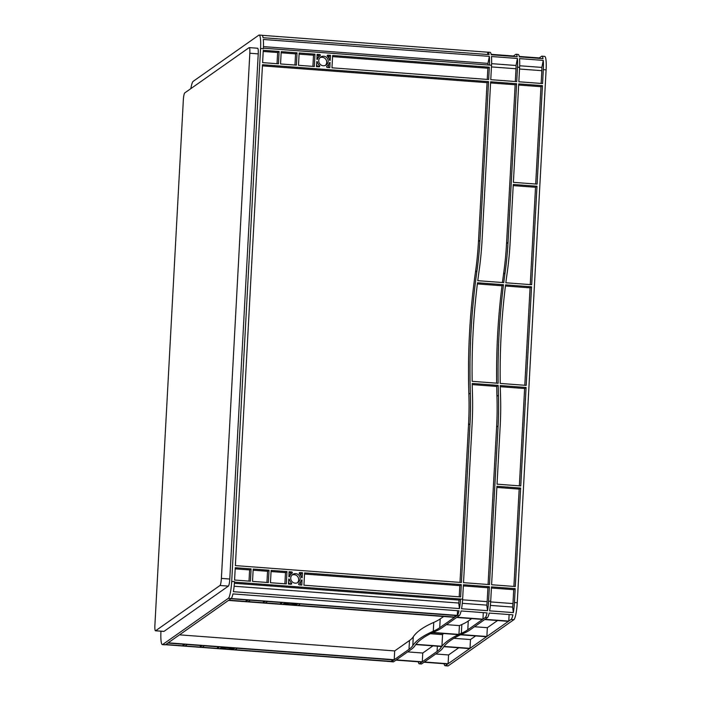 <?xml version="1.0" encoding="UTF-8"?>
<svg xmlns="http://www.w3.org/2000/svg" width="701" height="701" viewBox="0 0 701 701"><rect width="100%" height="100%" fill="white"/><g stroke="black" fill="none" stroke-linecap="round" stroke-linejoin="round"><path stroke-width="1.05" d="M228.105 647.768A4.802 0.613 -176.9 0 0 222.515 648.066A4.802 0.613 -176.9 0 0 226.511 648.881A4.802 0.613 -176.9 0 0 232.101 648.583A4.802 0.613 -176.9 0 0 228.105 647.768M291.187 603.412A4.802 0.613 -176.9 0 0 285.596 603.71A4.802 0.613 -176.9 0 0 289.592 604.534A4.802 0.613 -176.9 0 0 295.174 604.227A4.802 0.613 -176.9 0 0 291.187 603.412M297.426 582.768A4.802 4.697 54.9 0 0 292.01 575.065M295.717 573.646A4.802 4.697 54.9 0 0 290.915 579.639A4.802 4.697 54.9 0 0 298.214 582.321A4.802 4.697 54.9 0 0 295.717 573.646M325.448 65.351A4.802 4.697 54.9 0 0 320.033 57.648M323.739 56.229A4.802 4.697 54.9 0 0 318.937 62.231A4.802 4.697 54.9 0 0 326.237 64.913A4.802 4.697 54.9 0 0 323.739 56.229M531.551 286.814L526.206 385.366L500.234 383.429A710.753 695.988 -125.1 0 1 505.57 284.869L531.551 286.814L530.07 287.848L524.795 385.261M526.092 387.478L520.764 485.951L497.035 484.172L500.19 426.024A355.381 347.994 54.9 0 0 500.523 395.355A710.753 695.988 -125.1 0 1 500.269 385.55L526.092 387.478L524.62 388.52L519.353 485.846M542.443 85.653L537.106 184.126L513.386 182.348L518.722 83.883L542.443 85.653L540.97 86.696L535.695 184.021M536.992 186.238L531.665 284.702L505.842 282.775A710.753 695.988 -125.1 0 1 507.147 273.083A355.381 347.994 54.9 0 0 510.118 242.607L513.272 184.459L536.992 186.238L535.52 187.272L530.245 284.597M262.489 64.729L488.544 81.631L479.948 240.355A355.381 347.994 -125.1 0 1 476.969 270.823A710.753 695.988 54.9 0 0 470.353 393.103A355.381 347.994 -125.1 0 1 470.02 423.772L461.416 582.496L235.37 565.602L262.489 64.729M490.647 81.789L516.619 83.726L508.023 242.45A355.381 347.994 -125.1 0 1 505.044 272.926A710.753 695.988 54.9 0 0 503.739 282.617L477.767 280.672A710.753 695.988 -125.1 0 1 479.072 270.98A355.381 347.994 54.9 0 0 482.051 240.513L490.647 81.789M515.314 586.527L491.594 584.757L496.921 486.284L520.65 488.062L515.314 586.527M235.256 567.714L251.089 568.897L250.423 581.217L234.581 580.034L235.256 567.714M252.526 581.374L253.192 569.054L269.035 570.237L268.36 582.557L252.526 581.374M281.215 51.637L297.049 52.82L296.383 65.14L280.549 63.957L281.215 51.637M263.278 50.297L279.112 51.48L278.446 63.8L262.603 62.617L263.278 50.297M299.932 572.551L302.517 572.743L302.113 577.834A0.71 0.692 -125.1 0 1 301.465 577.256A6.221 6.09 54.9 0 0 299.441 573.777A0.71 0.692 -125.1 0 1 299.932 572.551L299.222 573.05M298.906 583.574A6.221 6.09 54.9 0 0 301.29 580.419A0.71 0.692 -125.1 0 1 302 579.946L301.842 585.063L299.266 584.862A0.71 0.692 -125.1 0 1 298.906 583.574L298.88 583.591M290.985 584.248L288.4 584.056L288.803 578.956A0.71 0.692 -125.1 0 1 289.452 579.534A6.221 6.09 54.9 0 0 291.476 583.013A0.71 0.692 -125.1 0 1 290.985 584.248M292.01 573.225A6.221 6.09 54.9 0 0 289.627 576.371A0.71 0.692 -125.1 0 1 288.917 576.844L289.066 571.736L291.651 571.928A0.71 0.692 -125.1 0 1 292.01 573.225M319.008 66.832L316.423 66.639L316.826 61.548A0.71 0.692 -125.1 0 1 317.474 62.117A6.221 6.09 54.9 0 0 319.498 65.605A0.71 0.692 -125.1 0 1 319.008 66.832M320.033 55.808A6.221 6.09 54.9 0 0 317.649 58.963A0.71 0.692 -125.1 0 1 316.94 59.436L317.089 54.319L319.674 54.512A0.71 0.692 -125.1 0 1 320.033 55.808M327.954 55.134L330.53 55.326L330.136 60.417A0.71 0.692 -125.1 0 1 329.488 59.848A6.221 6.09 54.9 0 0 327.463 56.369A0.71 0.692 -125.1 0 1 327.954 55.134L327.244 55.633M326.929 66.157A6.221 6.09 54.9 0 0 329.312 63.002A0.71 0.692 -125.1 0 1 330.022 62.529L329.864 67.647L327.288 67.454A0.71 0.692 -125.1 0 1 326.929 66.157L326.903 66.174M498.087 425.875L489.491 584.599L463.519 582.654L472.115 423.93A355.381 347.994 54.9 0 0 472.448 393.261A710.753 695.988 -125.1 0 1 472.202 383.456L498.174 385.392A710.753 695.988 54.9 0 0 498.42 395.206A355.381 347.994 -125.1 0 1 498.087 425.875L496.615 426.909L488.08 584.494M286.972 571.578L286.306 583.898L270.463 582.715L271.129 570.395L286.972 571.578L285.5 572.612L284.886 583.793M331.967 67.804L332.633 55.484L489.324 67.2L488.658 79.52L331.967 67.804M461.302 584.608L460.636 596.928L303.945 585.212L304.611 572.901L461.302 584.608L459.83 585.642L459.225 596.823M314.994 54.161L314.328 66.481L298.486 65.298L299.152 52.978L314.994 54.161L313.522 55.204L312.909 66.376M498.139 383.272A710.753 695.988 -125.1 0 1 503.476 284.711L477.504 282.775A710.753 695.988 54.9 0 0 472.167 381.326L498.139 383.272M234.397 583.285L459.05 600.074L460.522 599.04A15.282 2.418 94.3 0 1 459.444 608.582L233.389 591.688A15.282 2.418 -85.7 0 0 234.467 582.145L234.467 582.145A15.282 2.418 -85.7 0 0 234.502 581.62L234.467 582.145L462.625 599.197L463.405 584.765L489.377 586.711L488.597 601.143L490.7 601.3L491.48 586.868L515.2 588.638L514.446 602.545A15.282 2.418 94.3 0 1 513.342 612.613L512.633 607.066A6.397 1.008 94.3 0 0 512.974 603.579L490.656 601.914M519.222 56.431L539.262 57.929L541.593 56.29A15.282 2.418 94.3 0 1 541.917 56.185L544.712 56.395A15.282 2.418 94.3 0 1 546.105 69.855L517.25 602.755A15.282 2.418 94.3 0 1 513.894 619.666L448.219 665.845A15.282 2.418 94.3 0 1 447.904 665.95L445.1 665.74A15.282 2.418 94.3 0 1 444.075 663.724M519.678 65.763L541.855 67.419L543.249 60.391A15.282 2.418 94.3 0 1 543.31 69.644L542.556 83.542L518.836 81.772L519.616 67.34L517.513 67.182L516.733 81.614L490.761 79.669L491.541 65.246L263.392 48.185L263.357 48.719A15.282 2.418 -85.7 0 0 263.383 48.185L263.383 48.185A15.282 2.418 -85.7 0 0 263.296 39.466L489.351 56.36L487.957 63.388A6.397 1.008 94.3 0 1 487.992 64.974M160.958 631.198A15.282 2.418 -85.7 0 0 162.352 644.605A15.282 2.418 -85.7 0 0 162.676 644.499L228.342 598.321A15.282 2.418 -85.7 0 0 231.698 581.409L260.562 48.509A15.282 2.418 -85.7 0 0 259.168 35.05A15.282 2.418 -85.7 0 0 258.844 35.155L193.178 81.334A15.282 2.418 -85.7 0 0 190.847 88.624M515.323 81.509L516.041 68.216A6.397 1.008 94.3 0 0 516.032 65.491L517.426 58.463L491.454 56.518A15.282 2.418 94.3 0 1 491.541 65.246M517.513 67.182L517.513 67.182A15.282 2.418 -85.7 0 0 517.426 58.463M513.342 612.613L489.622 610.843A15.282 2.418 -85.7 0 0 490.691 601.3L488.597 601.143A15.282 2.418 94.3 0 1 487.519 610.685L486.809 605.138A6.397 1.008 -85.7 0 0 487.116 602.177L487.151 601.651L462.581 599.811M487.519 610.685L461.547 608.74A15.282 2.418 -85.7 0 0 462.625 599.197L460.522 599.04M508.409 621.349L486.862 636.499L461.039 634.563A710.753 90.315 3.1 0 1 463.449 633.476A355.381 45.153 -176.9 0 0 469.898 629.971L484.689 619.57L508.409 621.349M486.512 636.745L470.003 648.355L444.031 646.41A710.753 90.315 3.1 0 1 460.539 634.799L486.512 636.745M228.465 600.415L454.52 617.318L439.72 627.719A355.381 45.153 3.1 0 1 433.279 631.224A710.753 90.315 -176.9 0 0 412.801 645.621A355.381 45.153 3.1 0 1 408.998 649.319L394.207 659.72L168.152 642.826L228.465 600.415M456.614 617.476L482.586 619.412L467.795 629.813A355.381 45.153 3.1 0 1 461.354 633.318A710.753 90.315 -176.9 0 0 458.945 634.405L432.973 632.468A710.753 90.315 3.1 0 1 435.382 631.373A355.381 45.153 -176.9 0 0 441.823 627.877L456.614 617.476M448.105 663.751L424.385 661.981L439.176 651.58A355.381 45.153 -176.9 0 0 442.971 647.873A710.753 90.315 3.1 0 1 443.829 646.673L469.652 648.6L448.105 663.751L448.579 654.953L435.742 653.989M300.238 603.903L456.929 615.618L454.87 617.064L298.179 605.357L300.238 603.903M237.166 648.259L393.857 659.974L391.789 661.42L235.098 649.713L237.166 648.259M280.531 604.034L265.39 602.904L267.458 601.458L282.599 602.588L280.531 604.034L280.619 602.439M230.883 598.715L248.119 600.012L246.051 601.458L228.815 600.17L230.883 598.715M167.802 643.071L185.038 644.359L182.979 645.814L165.743 644.526L167.802 643.071M217.459 648.39L202.317 647.26L204.377 645.805L219.518 646.944L217.459 648.39L217.547 646.795M285.211 604.385L282.634 604.192L284.203 603.71A6.221 0.789 -176.9 0 0 285.85 604.271L285.228 604.139M287.489 603.114A6.221 0.789 -176.9 0 0 284.729 603.342L283.844 603.342L284.694 602.746L287.498 602.956M295.559 603.552L298.144 603.745L296.567 604.227A6.221 0.789 -176.9 0 0 294.919 603.675L295.559 603.552M232.478 647.908L235.063 648.101L233.494 648.583A6.221 0.789 -176.9 0 0 231.847 648.022L232.478 647.908M230.208 649.179A6.221 0.789 -176.9 0 0 232.96 648.951L233.854 648.951L232.995 649.555L230.208 649.179M222.138 648.74L219.553 648.548L221.122 648.066A6.221 0.789 -176.9 0 0 222.769 648.627L222.147 648.486M224.416 647.47A6.221 0.789 -176.9 0 0 221.656 647.698L220.762 647.698L221.621 647.093L224.425 647.312M437.074 651.422L422.282 661.823L396.31 659.878L411.101 649.476A355.381 45.153 -176.9 0 0 414.896 645.779A710.753 90.315 3.1 0 1 415.754 644.569L441.726 646.515A710.753 90.315 -176.9 0 0 440.876 647.715A355.381 45.153 3.1 0 1 437.074 651.422L437.363 646.191M202.282 645.647L200.214 647.102L185.082 645.971L187.141 644.517L202.282 645.647M296.935 604.595L296.076 605.2L293.281 604.823A6.221 0.789 -176.9 0 0 296.041 604.595L296.935 604.595M265.355 601.3L263.296 602.746L248.154 601.616L250.222 600.161L265.355 601.3M441.928 646.252A710.753 90.315 3.1 0 1 458.436 634.65L432.464 632.705A710.753 90.315 -176.9 0 0 415.956 644.315L441.928 646.252L442.559 634.642L430.379 633.73M165.383 644.771L165.383 644.762A15.282 2.418 -85.7 0 0 165.471 644.71L393.541 661.832L395.951 660.132L421.932 662.068L419.513 663.768L421.608 663.926L424.026 662.226L447.746 663.996L445.424 665.635A15.282 2.418 94.3 0 1 445.1 665.74M511.09 619.456L508.768 621.095L485.039 619.325L487.458 617.625L485.355 617.467L482.945 619.167L456.973 617.222L459.383 615.522L231.146 598.531A15.282 2.418 -85.7 0 0 231.234 598.461L231.234 598.461A15.282 2.418 -85.7 0 0 232.951 593.913L459.006 610.808A15.282 2.418 94.3 0 1 457.289 615.355L459.383 615.513A15.282 2.418 -85.7 0 0 461.1 610.965L487.081 612.911A15.282 2.418 94.3 0 1 485.364 617.458L487.458 617.616A15.282 2.418 -85.7 0 0 489.175 613.068L512.895 614.838A15.282 2.418 94.3 0 1 511.09 619.456L513.894 619.666M457.289 615.355L457.543 610.702M419.513 663.768L419.513 663.759A15.282 2.418 -85.7 0 1 419.277 663.812L421.38 663.97A15.282 2.418 94.3 0 0 421.59 663.926M491.147 54.328L513.439 55.992L515.875 54.301M262.174 35.33L487.8 52.198M515.857 54.292L515.857 54.301A15.282 2.418 -85.7 0 1 516.094 54.257L518.188 54.415A15.282 2.418 94.3 0 1 519.301 56.86L543.021 58.639A15.282 2.418 94.3 0 0 541.917 56.185M259.168 35.05L261.964 35.26A15.282 2.418 -85.7 0 1 263.077 37.705L489.132 54.608A15.282 2.418 -85.7 0 0 488.019 52.154A15.282 2.418 -85.7 0 0 487.782 52.207L487.659 54.494M462.292 603.298L486.809 605.138M459.444 608.582L458.734 603.035A6.397 1.008 -85.7 0 0 459.05 600.082L459.05 600.074M234.134 586.246L458.734 603.035M491.603 63.66L516.032 65.491M488.019 52.154L490.113 52.312A15.282 2.418 94.3 0 1 491.226 54.766L517.198 56.702A15.282 2.418 -85.7 0 0 516.094 54.257M263.453 46.608L487.957 63.388M491.419 588.008L513.728 589.672L512.974 603.579M463.343 585.905L487.905 587.745L487.151 601.651M515.2 588.638L513.728 589.672M489.377 586.711L487.905 587.745M304.549 574.04L459.83 585.642M520.65 488.062L519.178 489.096L513.903 586.422M500.295 386.698L524.62 388.52M496.86 487.432L519.178 489.096M472.22 384.604L496.702 386.426A710.753 695.988 54.9 0 0 496.948 396.24A355.381 347.994 -125.1 0 1 496.615 426.909M262.428 65.876L487.072 82.665L478.476 241.389A355.381 347.994 -125.1 0 1 475.497 271.857A710.753 695.988 54.9 0 0 468.873 394.137A355.381 347.994 -125.1 0 1 468.54 424.806L460.005 582.391M490.586 82.928L515.147 84.76L506.551 243.484A355.381 347.994 -125.1 0 1 503.572 273.96A710.753 695.988 54.9 0 0 502.415 282.512M518.652 85.023L540.97 86.696M513.211 185.607L535.52 187.272M505.43 286.008L530.07 287.848M488.544 81.631L487.072 82.665M516.619 83.726L515.147 84.76M332.572 56.623L487.852 68.234L487.248 79.415M489.324 67.2L487.852 68.234M541.855 67.419A6.397 1.008 94.3 0 1 541.838 70.678L541.146 83.437M486.862 636.499L487.344 627.693L474.498 626.738M497.526 620.534L487.344 627.693M475.628 635.93L470.485 639.549L453.915 638.313M470.003 648.355L470.485 639.549M458.769 647.785L448.579 654.953M471.712 618.597L468.268 621.016A355.381 45.153 3.1 0 1 461.828 624.521A710.753 90.315 -176.9 0 0 459.418 625.607L446.423 624.635M432.946 645.858L422.756 653.025L407.667 651.895M443.637 616.503L440.202 618.922A355.381 45.153 3.1 0 1 433.753 622.418A710.753 90.315 -176.9 0 0 413.275 636.823A355.381 45.153 3.1 0 1 409.48 640.521L394.689 650.922L179.517 634.843M422.282 661.823L422.756 653.025M394.207 659.72L394.689 650.922M508.768 621.095L509.119 614.558M482.945 619.167L483.296 612.621M454.87 617.064L454.958 615.469M391.789 661.42L391.877 659.825M263.296 602.746L263.383 601.151M246.051 601.458L246.139 599.863M182.979 645.814L183.066 644.219M200.214 647.102L200.302 645.507M253.131 570.193L267.554 571.271L266.95 582.452M235.194 568.853L249.617 569.931L249.013 581.111M269.035 570.237L267.554 571.271M251.089 568.897L249.617 569.931M271.068 571.534L285.5 572.612M281.154 52.785L295.577 53.863L294.972 65.035M299.09 54.126L313.522 55.204M297.049 52.82L295.577 53.863M263.208 51.445L277.64 52.522L277.035 63.695M279.112 51.48L277.64 52.522M300.598 581.865L300.431 584.949M299.318 573.646L301.036 573.777L300.931 575.723M302.517 572.743L301.036 573.777M290.529 574.259A6.221 6.09 54.9 0 0 288.838 575.968M289.005 572.875L290.179 572.962A0.71 0.692 -125.1 0 1 290.591 574.215M288.505 582.102A6.221 6.09 54.9 0 0 290.004 584.056A0.71 0.692 -125.1 0 1 290.118 584.178M318.552 56.851A6.221 6.09 54.9 0 0 316.861 58.551M317.027 55.467L318.201 55.554A0.71 0.692 -125.1 0 1 318.613 56.807M316.528 64.694A6.221 6.09 54.9 0 0 318.026 66.639A0.71 0.692 -125.1 0 1 318.14 66.77M327.341 56.238L329.058 56.36L328.953 58.314M328.62 64.448L328.454 67.541M330.53 55.326L329.058 56.36M296.076 605.2L296.111 604.586M232.995 649.555L233.03 648.942M162.352 644.605L165.156 644.815A15.282 2.418 -85.7 0 0 165.383 644.762M490.358 605.401L512.633 607.066M443.505 633.529A710.753 90.315 -176.9 0 0 442.559 634.642M418.252 661.797A15.282 2.418 -85.7 0 0 419.277 663.812M393.524 661.823A15.282 2.418 94.3 0 1 393.305 661.867L391.211 661.709A15.282 2.418 -85.7 0 0 391.421 661.674M489.438 65.088A15.282 2.418 -85.7 0 0 489.351 56.36M543.249 60.391L519.529 58.621A15.282 2.418 94.3 0 1 519.616 67.34M183.338 99.998A6.397 1.008 94.3 0 1 184.74 92.918L249.109 47.65A6.397 1.008 94.3 0 1 249.249 47.607A6.397 1.008 94.3 0 1 249.828 53.241L221.385 578.395A6.397 1.008 94.3 0 1 219.983 585.484L155.613 630.751A6.397 1.008 94.3 0 1 155.473 630.786A6.397 1.008 94.3 0 1 154.895 625.161L183.338 99.998M257.512 48.281A6.397 1.008 94.3 0 1 257.644 48.238A6.397 1.008 94.3 0 1 258.231 53.872L229.788 579.026A6.397 1.008 94.3 0 1 228.386 586.106L164.008 631.373A6.397 1.008 94.3 0 1 163.876 631.417L155.473 630.786M234.204 648.705L234.239 648.039M297.285 604.35L297.32 603.684M330.145 62.547L329.26 63.169M302.122 579.955L301.237 580.577M458.945 634.405L459.418 625.607M498.174 385.392L496.702 386.426M503.476 284.711L502.004 285.754L477.363 283.914M496.65 383.158A710.753 695.988 -125.1 0 1 502.004 285.754M514.446 602.545L517.25 602.755M543.31 69.644L546.105 69.855M263.357 48.719L260.562 48.509M234.502 581.62L231.698 581.409M445.424 665.635L448.219 665.845M231.146 598.531L228.342 598.321M165.471 644.71L162.676 644.499M516.015 68.751L491.454 66.91M541.838 70.678L519.52 69.013M289.627 576.371L288.952 576.853M291.651 571.928L290.179 572.962M317.649 58.963L316.975 59.436M319.674 54.512L318.201 55.554M284.729 603.342L284.764 602.746M221.656 647.698L221.682 647.102M164.008 631.373L155.613 630.751M228.386 586.106L219.983 585.484M229.788 579.026L221.385 578.395M258.231 53.872L249.828 53.241M319.498 65.605L318.026 66.639M317.474 62.117L316.633 62.713M291.476 583.013L290.004 584.056M289.452 579.534L288.619 580.121M296.567 604.227L296.602 603.631M233.494 648.583L233.521 647.987M234.081 648.697L234.116 648.031M297.163 604.341L297.198 603.675M330.022 62.529L329.304 63.037M302 579.946L301.281 580.446M461.354 633.318L461.828 624.521M467.795 629.813L468.268 621.016M440.876 647.715L440.938 646.453M408.998 649.319L409.48 640.521M412.801 645.621L413.275 636.823M433.279 631.224L433.753 622.418M439.72 627.719L440.202 618.922M498.42 395.206L496.948 396.24M470.02 423.772L468.54 424.806M470.353 393.103L468.873 394.137M476.969 270.823L475.497 271.857M479.948 240.355L478.476 241.389M505.044 272.926L503.572 273.96M508.023 242.45L506.551 243.484M291.879 573.313L290.407 574.347M319.901 55.896L318.429 56.93M257.644 48.238L249.249 47.607"/></g></svg>
